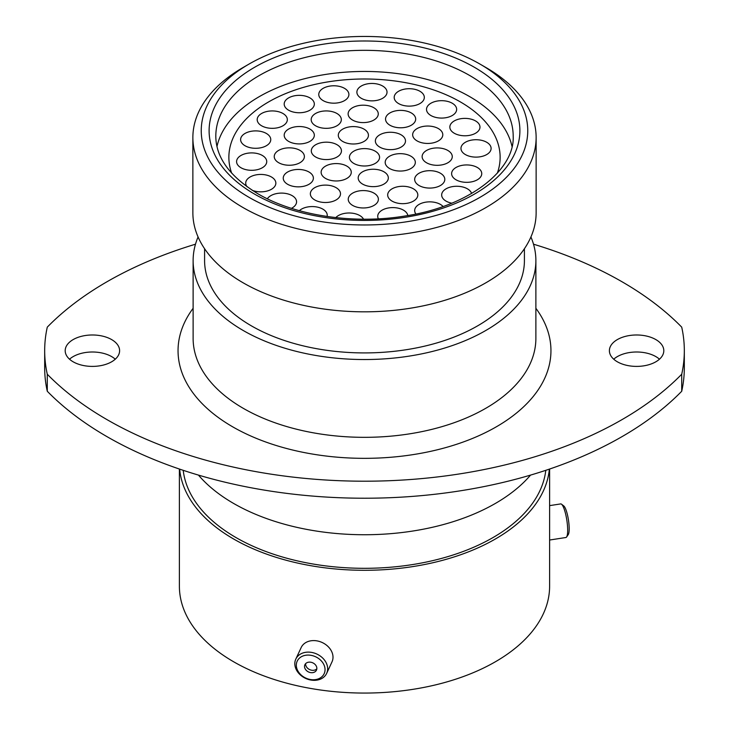 <?xml version="1.0" encoding="UTF-8"?>
<svg xmlns="http://www.w3.org/2000/svg" width="729" height="729" viewBox="0 0 729 729"><rect width="100%" height="100%" fill="white"/><g stroke="black" fill="none" stroke-linecap="round" stroke-linejoin="round"><path stroke-width="1.09" d="M655.845 339.586A27.21 15.71 0 0 0 626.184 336.178A27.21 15.71 0 0 0 609.389 350.695A27.21 15.71 0 0 0 617.363 361.803A27.21 15.71 0 0 0 647.015 365.202A27.21 15.71 0 0 0 663.809 350.695A27.21 15.71 0 0 0 655.845 339.586M613.727 359.206A27.21 15.71 180 0 1 655.845 356.599A27.21 15.71 180 0 1 659.472 359.206M111.637 339.586A27.21 15.71 0 0 0 81.985 336.178A27.21 15.71 0 0 0 65.191 350.695A27.21 15.71 0 0 0 73.155 361.803A27.21 15.71 0 0 0 102.816 365.202A27.21 15.71 0 0 0 119.611 350.695A27.21 15.71 0 0 0 111.637 339.586M69.528 359.206A27.21 15.71 180 0 1 111.637 356.599A27.21 15.71 180 0 1 115.273 359.206M106.972 436.635A364.199 210.271 180 0 1 47.285 391.263L47.285 374.241A364.199 210.271 0 0 0 106.972 419.612A364.199 210.271 0 0 0 681.715 374.241L681.715 391.263A364.199 210.271 180 0 1 106.972 436.635M249.054 197.359A163.26 94.26 0 0 0 479.946 197.359A163.26 94.26 0 0 0 479.946 64.061L485.86 67.478A171.634 99.089 180 0 1 536.134 137.544A171.634 99.089 180 0 1 430.183 229.088A171.634 99.089 180 0 1 243.14 207.61A171.634 99.089 180 0 1 192.866 137.544A171.634 99.089 180 0 1 243.14 67.478L249.054 64.061A163.26 94.26 0 0 0 249.054 197.359M536.134 137.544L536.134 212.74A171.634 99.089 180 0 1 430.183 304.285A171.634 99.089 180 0 1 243.14 282.806A171.634 99.089 180 0 1 192.866 212.74L192.866 137.544M524.415 248.735L524.415 260.59A159.915 92.328 180 0 1 425.7 345.892A159.915 92.328 180 0 1 251.423 325.872A159.915 92.328 180 0 1 204.585 260.59L204.585 248.735M530.922 236.961A171.379 98.944 180 0 1 535.879 260.59A171.379 98.944 180 0 1 430.083 352.007A171.379 98.944 180 0 1 243.313 330.556A171.379 98.944 180 0 1 193.121 260.59A171.379 98.944 180 0 1 198.078 236.961M530.557 475.089A185.111 106.871 180 0 1 233.608 503.438A185.111 106.871 180 0 1 198.443 475.089M545.784 470.323A181.676 104.894 180 0 1 428.461 561.594A181.676 104.894 180 0 1 236.032 537.583A181.676 104.894 180 0 1 183.216 470.323M549.347 469.13A185.111 106.871 180 0 1 430.748 563.216A185.111 106.871 180 0 1 233.608 538.986A185.111 106.871 180 0 1 179.653 469.13M549.611 469.039L549.611 586.189A185.111 106.871 180 0 1 435.341 684.932A185.111 106.871 180 0 1 233.608 661.759A185.111 106.871 180 0 1 179.389 586.189L179.389 469.039M47.285 391.263A319.821 184.647 180 0 1 44.679 367.708L44.679 350.695A319.821 184.647 180 0 1 47.285 327.139A364.199 210.271 0 0 1 195.49 244.197M533.51 244.197A364.199 210.271 0 0 1 681.715 327.139A319.821 184.647 180 0 1 684.321 350.695L684.321 367.708A319.821 184.647 180 0 1 681.715 391.263M684.321 350.695A319.821 184.647 180 0 1 681.715 374.241M47.285 374.241A319.821 184.647 180 0 1 44.679 350.695M485.86 67.478L479.946 64.061A163.26 94.26 0 0 0 249.054 64.061M561.512 504.195L563.781 505.944A14.872 3.144 81.2 0 1 568.438 519.914A14.872 3.144 81.2 0 1 568.228 534.639L566.588 536.991A16.995 3.59 -98.8 0 0 566.825 520.16A16.995 3.59 -98.8 0 0 561.512 504.195A16.995 3.59 -98.8 0 0 561.084 503.958A16.995 3.59 -98.8 0 0 560.683 503.921L549.611 505.625M549.611 540.025L565.877 537.51A16.995 3.59 -98.8 0 0 566.588 536.991M317.871 658.014A14.872 11.728 -155.1 0 0 298.252 659.417A14.872 11.728 -155.1 0 0 303.501 676.822A14.872 11.728 -155.1 0 0 323.129 675.409A14.872 11.728 -155.1 0 0 317.871 658.014M303.027 676.977A16.995 13.404 24.9 0 1 295.819 659.071A16.995 13.404 24.9 0 1 319.448 655.48A16.995 13.404 24.9 0 1 326.656 673.386A16.995 13.404 24.9 0 1 303.027 676.977M307.602 671.445A6.379 5.03 -155.1 0 0 316.477 670.097A6.379 5.03 -155.1 0 0 313.771 663.381A6.379 5.03 -155.1 0 0 304.904 664.73A6.379 5.03 -155.1 0 0 307.602 671.445M305.651 663.636A6.379 5.03 -155.1 0 0 308.704 669.076A6.379 5.03 -155.1 0 0 316.823 668.821M295.819 659.071L301.177 647.543A16.995 13.404 24.9 0 1 324.797 643.944A16.995 13.404 24.9 0 1 332.005 661.85L326.656 673.386M456.026 179.79A15.072 8.702 180 0 1 451.615 173.639A15.072 8.702 180 0 1 460.91 165.601A15.072 8.702 180 0 1 477.34 167.488A15.072 8.702 180 0 1 481.751 173.639A15.072 8.702 180 0 1 472.447 181.676A15.072 8.702 180 0 1 456.026 179.79M451.789 203.181A15.072 8.702 180 0 1 446.075 201.122A15.072 8.702 180 0 1 441.665 194.962A15.072 8.702 180 0 1 450.969 186.925A15.072 8.702 180 0 1 467.389 188.811A15.072 8.702 180 0 1 471.59 193.486M419.084 185.53A15.072 8.702 180 0 1 414.673 179.38A15.072 8.702 180 0 1 423.977 171.342A15.072 8.702 180 0 1 440.398 173.229A15.072 8.702 180 0 1 444.808 179.38A15.072 8.702 180 0 1 435.505 187.417A15.072 8.702 180 0 1 419.084 185.53M389.605 168.508A15.072 8.702 180 0 1 385.185 162.357A15.072 8.702 180 0 1 394.489 154.32A15.072 8.702 180 0 1 410.91 156.206A15.072 8.702 180 0 1 415.33 162.357A15.072 8.702 180 0 1 406.026 170.395A15.072 8.702 180 0 1 389.605 168.508M465.375 154.566A15.072 8.702 180 0 1 460.965 148.415A15.072 8.702 180 0 1 470.269 140.378A15.072 8.702 180 0 1 486.69 142.264A15.072 8.702 180 0 1 491.109 148.415A15.072 8.702 180 0 1 481.805 156.453A15.072 8.702 180 0 1 465.375 154.566M426.547 162.767A15.072 8.702 180 0 1 422.127 156.617A15.072 8.702 180 0 1 431.431 148.579A15.072 8.702 180 0 1 447.852 150.466A15.072 8.702 180 0 1 452.272 156.617A15.072 8.702 180 0 1 442.968 164.654A15.072 8.702 180 0 1 426.547 162.767M417.07 140.897A15.072 8.702 180 0 1 412.66 134.737A15.072 8.702 180 0 1 421.963 126.7A15.072 8.702 180 0 1 438.384 128.586A15.072 8.702 180 0 1 442.795 134.737A15.072 8.702 180 0 1 433.491 142.784A15.072 8.702 180 0 1 417.07 140.897M430.921 115.528A15.072 8.702 180 0 1 426.511 109.377A15.072 8.702 180 0 1 435.814 101.34A15.072 8.702 180 0 1 452.235 103.226A15.072 8.702 180 0 1 456.655 109.377A15.072 8.702 180 0 1 447.351 117.415A15.072 8.702 180 0 1 430.921 115.528M454.249 133.234A15.072 8.702 180 0 1 449.839 127.083A15.072 8.702 180 0 1 459.142 119.046A15.072 8.702 180 0 1 475.563 120.932A15.072 8.702 180 0 1 479.974 127.083A15.072 8.702 180 0 1 470.67 135.12A15.072 8.702 180 0 1 454.249 133.234M379.773 147.112A15.072 8.702 180 0 1 375.362 140.961A15.072 8.702 180 0 1 384.666 132.924A15.072 8.702 180 0 1 401.087 134.81A15.072 8.702 180 0 1 405.497 140.961A15.072 8.702 180 0 1 396.193 148.998A15.072 8.702 180 0 1 379.773 147.112M389.96 125.242A15.072 8.702 180 0 1 385.541 119.091A15.072 8.702 180 0 1 394.845 111.045A15.072 8.702 180 0 1 411.265 112.931A15.072 8.702 180 0 1 415.685 119.091A15.072 8.702 180 0 1 406.381 127.128A15.072 8.702 180 0 1 389.96 125.242M398.599 103.573A15.072 8.702 180 0 1 394.189 97.413A15.072 8.702 180 0 1 403.492 89.375A15.072 8.702 180 0 1 419.913 91.262A15.072 8.702 180 0 1 424.324 97.413A15.072 8.702 180 0 1 415.02 105.459A15.072 8.702 180 0 1 398.599 103.573M361.302 98.306A15.072 8.702 180 0 1 356.891 92.155A15.072 8.702 180 0 1 366.195 84.117A15.072 8.702 180 0 1 382.616 86.004A15.072 8.702 180 0 1 387.026 92.155A15.072 8.702 180 0 1 377.722 100.192A15.072 8.702 180 0 1 361.302 98.306M352.544 120.048A15.072 8.702 180 0 1 348.125 113.888A15.072 8.702 180 0 1 357.429 105.851A15.072 8.702 180 0 1 373.849 107.737A15.072 8.702 180 0 1 378.269 113.888A15.072 8.702 180 0 1 368.965 121.934A15.072 8.702 180 0 1 352.544 120.048M342.712 141.444A15.072 8.702 180 0 1 338.302 135.284A15.072 8.702 180 0 1 347.605 127.247A15.072 8.702 180 0 1 364.026 129.133A15.072 8.702 180 0 1 368.437 135.284A15.072 8.702 180 0 1 359.133 143.331A15.072 8.702 180 0 1 342.712 141.444M323.175 100.629A15.072 8.702 180 0 1 318.764 94.478A15.072 8.702 180 0 1 328.068 86.441A15.072 8.702 180 0 1 344.489 88.327A15.072 8.702 180 0 1 348.899 94.478A15.072 8.702 180 0 1 339.605 102.516A15.072 8.702 180 0 1 323.175 100.629M315.602 125.789A15.072 8.702 180 0 1 311.183 119.638A15.072 8.702 180 0 1 320.487 111.592A15.072 8.702 180 0 1 336.916 113.478A15.072 8.702 180 0 1 341.327 119.638A15.072 8.702 180 0 1 332.023 127.675A15.072 8.702 180 0 1 315.602 125.789M288.602 110.197A15.072 8.702 180 0 1 284.192 104.047A15.072 8.702 180 0 1 293.495 96.009A15.072 8.702 180 0 1 309.916 97.896A15.072 8.702 180 0 1 314.327 104.047A15.072 8.702 180 0 1 305.023 112.084A15.072 8.702 180 0 1 288.602 110.197M245.035 145.745A15.072 8.702 180 0 1 240.616 139.594A15.072 8.702 180 0 1 249.919 131.557A15.072 8.702 180 0 1 266.34 133.443A15.072 8.702 180 0 1 270.76 139.594A15.072 8.702 180 0 1 261.456 147.632A15.072 8.702 180 0 1 245.035 145.745M261.611 125.789A15.072 8.702 180 0 1 257.191 119.638A15.072 8.702 180 0 1 266.495 111.592A15.072 8.702 180 0 1 282.925 113.478A15.072 8.702 180 0 1 287.335 119.638A15.072 8.702 180 0 1 278.031 127.675A15.072 8.702 180 0 1 261.611 125.789M288.602 141.371A15.072 8.702 180 0 1 284.192 135.22A15.072 8.702 180 0 1 293.495 127.183A15.072 8.702 180 0 1 309.916 129.069A15.072 8.702 180 0 1 314.327 135.22A15.072 8.702 180 0 1 305.023 143.258A15.072 8.702 180 0 1 288.602 141.371M315.721 157.027A15.072 8.702 180 0 1 311.301 150.876A15.072 8.702 180 0 1 320.605 142.838A15.072 8.702 180 0 1 337.035 144.725A15.072 8.702 180 0 1 341.445 150.876A15.072 8.702 180 0 1 332.142 158.913A15.072 8.702 180 0 1 315.721 157.027M278.66 162.704A15.072 8.702 180 0 1 274.241 156.544A15.072 8.702 180 0 1 283.545 148.506A15.072 8.702 180 0 1 299.974 150.393A15.072 8.702 180 0 1 304.385 156.544A15.072 8.702 180 0 1 295.081 164.59A15.072 8.702 180 0 1 278.66 162.704M247.122 186.824A15.072 8.702 180 0 1 245.709 183.143A15.072 8.702 180 0 1 255.013 175.097A15.072 8.702 180 0 1 271.434 176.983A15.072 8.702 180 0 1 275.854 183.143A15.072 8.702 180 0 1 267.789 190.843A15.072 8.702 180 0 1 252.225 190.305M241.007 167.761A15.072 8.702 180 0 1 236.588 161.61A15.072 8.702 180 0 1 245.892 153.564A15.072 8.702 180 0 1 262.322 155.45A15.072 8.702 180 0 1 266.732 161.61A15.072 8.702 180 0 1 257.428 169.647A15.072 8.702 180 0 1 241.007 167.761M287.654 184.3A15.072 8.702 180 0 1 283.244 178.149A15.072 8.702 180 0 1 292.548 170.112A15.072 8.702 180 0 1 308.968 171.998A15.072 8.702 180 0 1 313.379 178.149A15.072 8.702 180 0 1 304.084 186.187A15.072 8.702 180 0 1 287.654 184.3M325.544 178.423A15.072 8.702 180 0 1 321.134 172.272A15.072 8.702 180 0 1 330.437 164.235A15.072 8.702 180 0 1 346.858 166.121A15.072 8.702 180 0 1 351.269 172.272A15.072 8.702 180 0 1 341.965 180.309A15.072 8.702 180 0 1 325.544 178.423M267.361 198.789A15.072 8.702 180 0 1 292.156 195.645A15.072 8.702 180 0 1 296.566 201.805A15.072 8.702 180 0 1 291.445 208.339M299.355 210.69A15.072 8.702 180 0 1 322.819 209.114A15.072 8.702 180 0 1 327.239 215.265A15.072 8.702 180 0 1 327.084 216.486M314.773 199.956A15.072 8.702 180 0 1 310.354 193.805A15.072 8.702 180 0 1 319.657 185.767A15.072 8.702 180 0 1 336.087 187.654A15.072 8.702 180 0 1 340.498 193.805A15.072 8.702 180 0 1 331.194 201.842A15.072 8.702 180 0 1 314.773 199.956M352.663 205.423A15.072 8.702 180 0 1 348.243 199.272A15.072 8.702 180 0 1 357.547 191.235A15.072 8.702 180 0 1 373.968 193.121A15.072 8.702 180 0 1 378.387 199.272A15.072 8.702 180 0 1 369.084 207.309A15.072 8.702 180 0 1 352.663 205.423M362.605 184.1A15.072 8.702 180 0 1 358.194 177.94A15.072 8.702 180 0 1 367.498 169.903A15.072 8.702 180 0 1 383.919 171.789A15.072 8.702 180 0 1 388.329 177.94A15.072 8.702 180 0 1 379.025 185.986A15.072 8.702 180 0 1 362.605 184.1M392.084 201.122A15.072 8.702 180 0 1 387.673 194.962A15.072 8.702 180 0 1 396.977 186.925A15.072 8.702 180 0 1 413.398 188.811A15.072 8.702 180 0 1 417.817 194.962A15.072 8.702 180 0 1 408.513 203.008A15.072 8.702 180 0 1 392.084 201.122M415.904 213.998A15.072 8.702 180 0 1 414.673 210.553A15.072 8.702 180 0 1 423.977 202.516A15.072 8.702 180 0 1 440.398 204.402A15.072 8.702 180 0 1 443.068 206.489M378.378 218.828A15.072 8.702 180 0 1 377.731 216.294A15.072 8.702 180 0 1 387.035 208.257A15.072 8.702 180 0 1 403.456 210.143A15.072 8.702 180 0 1 407.812 215.538M335.805 217.607A15.072 8.702 180 0 1 359.762 215.538A15.072 8.702 180 0 1 363.543 219.192M353.847 163.451A15.072 8.702 180 0 1 349.428 157.3A15.072 8.702 180 0 1 358.732 149.263A15.072 8.702 180 0 1 375.153 151.149A15.072 8.702 180 0 1 379.572 157.3A15.072 8.702 180 0 1 370.268 165.337A15.072 8.702 180 0 1 353.847 163.451M460.409 101.932A135.63 78.304 180 0 1 500.13 157.3A135.63 78.304 180 0 1 497.324 173.156A135.63 78.304 0 0 0 500.13 157.3A135.63 78.304 0 0 0 443.715 93.74A135.63 78.304 0 0 0 302.644 87.608A135.63 78.304 0 0 0 228.87 157.3A135.63 78.304 180 0 1 312.595 84.956A135.63 78.304 180 0 1 460.409 101.932M231.676 173.156A135.63 78.304 180 0 1 228.87 157.3A135.63 78.304 0 0 0 231.676 173.156M512.013 146.493A148.689 85.849 0 0 0 451.342 87.617A148.689 85.849 0 0 0 216.987 146.493M193.121 260.59L193.121 338.384A171.379 98.944 0 0 0 243.313 408.349A171.379 98.944 0 0 0 430.083 429.8A171.379 98.944 0 0 0 535.879 338.384L535.879 260.59M535.879 308.294A186.451 107.646 180 0 1 469.02 439.833A186.451 107.646 180 0 1 232.66 426.811A186.451 107.646 180 0 1 193.121 308.294M513.189 136.177A148.689 85.849 0 0 0 469.64 75.47A148.689 85.849 0 0 0 307.602 56.862A148.689 85.849 0 0 0 215.811 136.177C215.893 157.555 229.945 176.764 257.975 193.814C294.835 215.556 353.674 224.587 405.042 216.003C469.312 206.48 514.938 169.839 513.189 136.177M474.379 67.268A155.386 89.713 180 0 1 474.379 194.142A155.386 89.713 180 0 1 254.621 194.142A155.386 89.713 180 0 1 254.621 67.268A155.386 89.713 180 0 1 474.379 67.268"/></g></svg>
